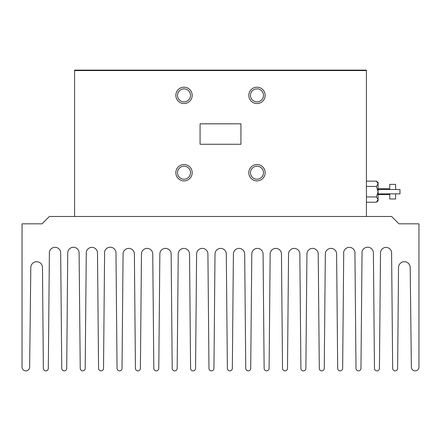 <?xml version="1.0" encoding="UTF-8"?>
<svg xmlns="http://www.w3.org/2000/svg" width="441" height="441" viewBox="0 0 441 441"><rect width="100%" height="100%" fill="white"/><g stroke="black" fill="none" stroke-linecap="round" stroke-linejoin="round"><path stroke-width="0.66" d="M395.605 189.492L395.605 184.382L389.767 184.382L389.767 189.492M355.016 253.051A5.689 5.689 0 0 0 349.322 247.357A5.689 5.689 0 0 0 343.71 253.988L342.646 368.411A2.481 2.481 0 0 1 340.165 370.87A2.481 2.481 0 0 1 337.685 368.411L336.615 253.988A5.65 5.65 0 0 0 330.971 248.393A5.65 5.65 0 0 0 325.326 253.988L324.256 368.411A2.481 2.481 0 0 1 321.776 370.87A2.481 2.481 0 0 1 319.295 368.411L318.231 253.988A5.65 5.65 0 0 0 312.586 248.393A5.65 5.65 0 0 0 306.936 253.988L305.872 368.411A2.481 2.481 0 0 1 303.391 370.87A2.481 2.481 0 0 1 300.911 368.411L299.847 253.988A5.65 5.65 0 0 0 294.197 248.393A5.65 5.65 0 0 0 288.552 253.988L287.488 368.411A2.481 2.481 0 0 1 285.007 370.87A2.481 2.481 0 0 1 282.527 368.411L281.457 253.988A5.65 5.65 0 0 0 275.812 248.393A5.65 5.65 0 0 0 270.162 253.988L269.098 368.411A2.481 2.481 0 0 1 266.618 370.87A2.481 2.481 0 0 1 264.137 368.411L263.073 253.988A5.65 5.65 0 0 0 257.428 248.393A5.65 5.65 0 0 0 251.778 253.988L250.714 368.411A2.481 2.481 0 0 1 248.233 370.87A2.481 2.481 0 0 1 245.753 368.411L244.689 253.988A5.65 5.65 0 0 0 239.039 248.393A5.65 5.65 0 0 0 233.394 253.988L232.33 368.411A2.481 2.481 0 0 1 229.849 370.87A2.481 2.481 0 0 1 227.369 368.411L226.299 253.988A5.65 5.65 0 0 0 220.654 248.393A5.65 5.65 0 0 0 215.004 253.988L213.94 368.411A2.481 2.481 0 0 1 211.46 370.87A2.481 2.481 0 0 1 208.979 368.411L207.915 253.988A5.65 5.65 0 0 0 202.27 248.393A5.65 5.65 0 0 0 196.62 253.988L195.556 368.411A2.481 2.481 0 0 1 193.075 370.87A2.481 2.481 0 0 1 190.595 368.411L189.531 253.988A5.65 5.65 0 0 0 183.88 248.393A5.65 5.65 0 0 0 178.236 253.988L177.172 368.411A2.481 2.481 0 0 1 174.691 370.87A2.481 2.481 0 0 1 172.21 368.411L171.141 253.988A5.65 5.65 0 0 0 165.496 248.393A5.65 5.65 0 0 0 159.846 253.988L158.782 368.411A2.481 2.481 0 0 1 156.301 370.87A2.481 2.481 0 0 1 153.821 368.411L152.757 253.988A5.65 5.65 0 0 0 147.112 248.393A5.65 5.65 0 0 0 141.462 253.988L140.398 368.411A2.481 2.481 0 0 1 137.917 370.87A2.481 2.481 0 0 1 135.437 368.411L134.373 253.988A5.65 5.65 0 0 0 128.722 248.393A5.65 5.65 0 0 0 123.078 253.988L122.014 368.411A2.481 2.481 0 0 1 119.533 370.87A2.481 2.481 0 0 1 117.052 368.411L115.977 252.914A5.739 5.739 0 0 0 109.699 247.252A5.739 5.739 0 0 0 104.589 253.988L103.525 368.411A2.481 2.481 0 0 1 101.044 370.87A2.481 2.481 0 0 1 98.564 368.411L97.489 252.914A5.606 5.606 0 0 0 91.882 247.362A5.606 5.606 0 0 0 86.276 252.914L85.201 368.411A2.481 2.481 0 0 1 82.721 370.87A2.481 2.481 0 0 1 80.24 368.417L79.099 252.914A5.683 5.683 0 0 0 73.41 247.28A5.683 5.683 0 0 0 67.727 252.919L66.712 368.411A2.481 2.481 0 0 1 64.232 370.87A2.481 2.481 0 0 1 61.751 368.411L60.676 252.914A5.65 5.65 0 0 0 55.026 247.318A5.65 5.65 0 0 0 49.381 252.914L48.306 368.411A2.481 2.481 0 0 1 45.825 370.87A2.481 2.481 0 0 1 43.345 368.411L42.479 267.511A5.838 5.838 0 0 0 36.653 261.722A5.838 5.838 0 0 0 30.804 267.489L29.635 367.121A3.793 3.793 0 0 1 25.821 370.87A3.793 3.793 0 0 1 22.05 367.077L22.05 223.824L42.044 223.824L49.381 216.487L391.619 216.487L398.956 223.824L418.95 223.824L418.95 367.077A3.793 3.793 0 0 1 415.179 370.87A3.793 3.793 0 0 1 411.365 367.121L410.196 267.489A5.838 5.838 0 0 0 404.347 261.722A5.838 5.838 0 0 0 398.521 267.511L397.633 368.411A2.481 2.481 0 0 1 395.153 370.87A2.481 2.481 0 0 1 392.672 368.411L391.597 252.914A5.546 5.546 0 0 0 386.051 247.423A5.546 5.546 0 0 0 380.506 252.914L379.431 368.411A2.481 2.481 0 0 1 376.95 370.87A2.481 2.481 0 0 1 374.47 368.411L373.395 252.914A5.755 5.755 0 0 0 362.05 251.59L360.964 368.411A2.481 2.481 0 0 1 358.483 370.87A2.481 2.481 0 0 1 356.003 368.411L354.933 253.988A5.689 5.689 0 0 0 355.016 253.051M263.475 95.372A6.494 6.494 0 0 0 256.982 88.878A6.494 6.494 0 0 0 250.488 95.372A6.494 6.494 0 0 0 256.982 101.865A6.494 6.494 0 0 0 263.475 95.372M265.151 95.372A8.17 8.17 0 0 0 256.982 87.202A8.17 8.17 0 0 0 248.807 95.372A8.17 8.17 0 0 0 256.982 103.547A8.17 8.17 0 0 0 265.151 95.372M190.512 95.372A6.494 6.494 0 0 0 184.018 88.878A6.494 6.494 0 0 0 177.525 95.372A6.494 6.494 0 0 0 184.018 101.865A6.494 6.494 0 0 0 190.512 95.372M192.193 95.372A8.17 8.17 0 0 0 184.018 87.202A8.17 8.17 0 0 0 175.849 95.372A8.17 8.17 0 0 0 184.018 103.547A8.17 8.17 0 0 0 192.193 95.372M190.512 172.712A6.494 6.494 0 0 0 184.018 166.218A6.494 6.494 0 0 0 177.525 172.712A6.494 6.494 0 0 0 184.018 179.206A6.494 6.494 0 0 0 190.512 172.712M192.193 172.712A8.17 8.17 0 0 0 184.018 164.537A8.17 8.17 0 0 0 175.849 172.712A8.17 8.17 0 0 0 184.018 180.882A8.17 8.17 0 0 0 192.193 172.712M263.475 172.712A6.494 6.494 0 0 0 256.982 166.218A6.494 6.494 0 0 0 250.488 172.712A6.494 6.494 0 0 0 256.982 179.206A6.494 6.494 0 0 0 263.475 172.712M265.151 172.712A8.17 8.17 0 0 0 256.982 164.537A8.17 8.17 0 0 0 248.807 172.712A8.17 8.17 0 0 0 256.982 180.882A8.17 8.17 0 0 0 265.151 172.712M378.097 189.492L399.981 189.492L399.981 193.869L378.097 193.869M376.416 181.152L378.097 183.781L378.097 182.563L376.416 181.152L366.421 181.152M376.416 186.416L378.097 191.681L378.097 183.781L376.416 186.416L366.421 186.416M376.416 196.945L378.097 199.58L378.097 191.681L376.416 196.945L366.421 196.945M376.416 202.21L378.097 200.798L378.097 199.58L376.416 202.21L366.421 202.21M74.579 70.566L74.579 70.13L366.421 70.13L366.421 70.566L74.579 70.566L74.579 216.487M200.071 144.257L240.929 144.257L240.929 123.827L200.071 123.827L200.071 144.257M366.421 216.487L366.421 70.566M395.605 193.869L395.605 198.979L389.767 198.979L389.767 193.869M389.767 188.765L378.097 188.765M389.767 194.597L378.097 194.597"/></g></svg>
